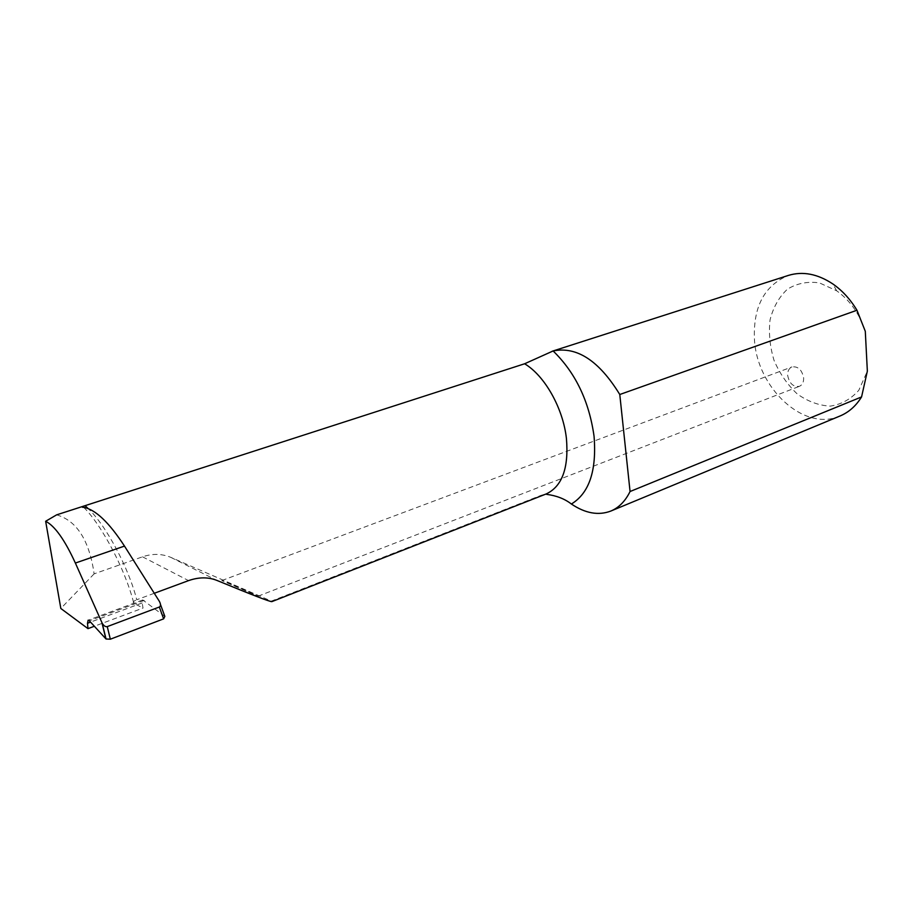 <?xml version="1.0" encoding="UTF-8"?>
<svg xmlns="http://www.w3.org/2000/svg" width="913" height="913" viewBox="0 0 913 913"><rect width="100%" height="100%" fill="white"/><g stroke="black" fill="none" stroke-linecap="round" stroke-linejoin="round"><path stroke-width="0.68" stroke-dasharray="4.57 3.42" d="M787.657 375.357C789.311 383.494 793.226 387.146 799.411 386.325C802.356 384.978 803.76 382.193 803.645 377.959C802.002 369.822 798.099 366.147 791.948 366.923C788.946 368.27 787.52 371.089 787.657 375.357M233.545 585.187L258.071 596.189L221.802 580.565L233.545 585.187M56.606 514.864C76.201 520.456 88.584 539.229 93.731 571.173L94.107 573.866L142.531 556.816C152.357 553.461 161.772 553.632 170.788 557.352L271.366 601.108L541.181 495.291L546.613 494.355M839.983 416.008C803.851 432.191 756.763 387.774 754.435 339.237C753.122 306.7 764.443 285.427 788.421 275.406M865.296 331.305C859.521 313.821 849.98 300.32 836.685 290.802L819.44 282.882C807.628 281.215 796.946 283.327 787.394 289.204C779.051 297.022 773.277 307.225 770.07 319.79C768.563 333.142 769.887 346.678 774.053 360.407C779.748 373.565 787.485 384.761 797.266 393.971C807.857 401.492 818.858 405.543 830.271 406.125C841.375 404.448 850.882 399.164 858.825 390.262L867.35 371.123M164.831 616.389L142.759 599.955L142.154 602.957L143.033 608.058L94.347 626.25M83.734 507.354C102.005 525.295 125.56 570.283 133.812 603.322L143.033 608.058M154.274 593.279L136.733 599.761C129.018 568.582 105.851 524.941 88.047 508.495M133.812 603.322C132.476 602.306 133.458 601.119 136.733 599.761M94.107 573.866L60.829 608.48M160.505 604.566L159.296 601.233M546.225 493.944L541.181 495.291M170.788 557.352L216.895 580.417M142.531 556.816L188.557 580.611M144.208 600.412L89.326 620.772M142.154 602.957L90.558 622.118M258.071 596.189L799.411 386.325M836.685 290.802L832.839 283.954M142.759 599.955L88.127 620.189M221.802 580.565L791.948 366.923"/><path stroke-width="1.37" d="M553.118 350.957C576.811 346.164 599.031 360.681 619.779 394.507L630.061 491.525C625.314 501.169 618.888 507.685 610.786 511.075C598.437 515.731 585.313 513.38 571.39 504.022C589.25 493.146 596.805 470.56 594.055 436.243C589.09 401.081 575.441 372.652 553.118 350.957L524.61 363.773C544.719 375.631 563.127 408.237 566.437 438.617C568.867 468.004 562.123 486.446 546.225 493.944L271.812 601.644C269.62 601.69 251.315 594.614 216.895 580.417C208.29 576.97 198.84 577.027 188.557 580.611L154.274 593.279M630.061 491.525L861.564 396.938C855.96 405.977 848.77 412.345 839.983 416.008L610.786 511.075M546.225 493.944L546.613 494.355C556.462 495.633 564.725 498.852 571.39 504.022M619.779 394.507L856.965 310.249L865.296 331.305L867.35 371.123L861.564 396.938M88.047 508.495L85.069 505.676L56.606 514.864L45.65 521.266L60.829 608.48L87.979 628.635L87.488 623.271L88.127 620.189L89.326 620.772L106.034 638.997L110.336 639.203L107.266 626.603C105.486 627.003 103.797 625.861 102.188 623.191L75.368 563.047C64.755 539.868 54.848 525.945 45.65 521.266M107.266 626.603L159.33 607.031C160.882 606.049 160.871 604.121 159.296 601.233L124.488 546.088C109.092 522.453 95.5 509.534 83.734 507.354C81.325 507.32 81.771 506.761 85.069 505.676L524.61 363.773M552.148 351.254L788.421 275.406C802.789 271.035 817.603 273.889 832.839 283.954C842.265 290.505 850.3 299.27 856.965 310.249M94.347 626.25L87.979 628.635M159.33 607.031L163.644 618.854L110.336 639.203M163.644 618.854L164.831 616.389L160.505 604.566M101.925 622.666L105.874 638.849M124.488 546.088L75.368 563.047M90.558 622.118L87.488 623.271M102.188 623.191L106.034 638.997"/></g></svg>
